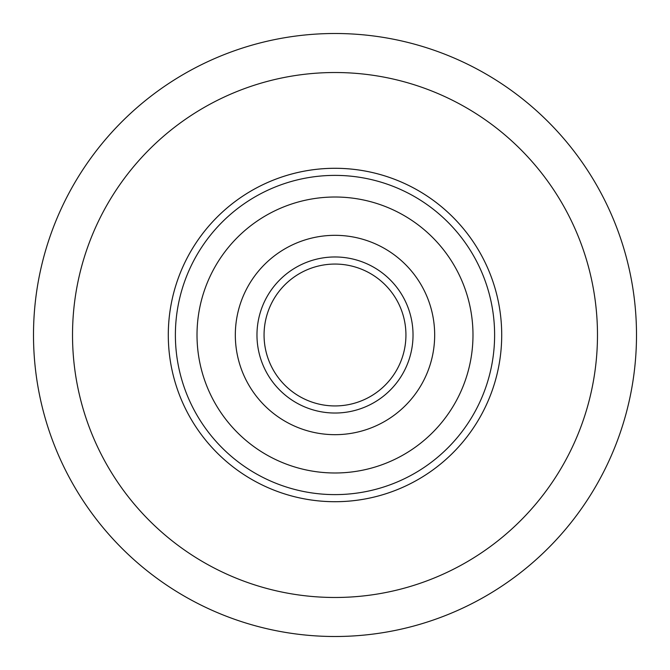 <?xml version="1.0" encoding="UTF-8"?>
<svg xmlns="http://www.w3.org/2000/svg" width="670" height="670" viewBox="0 0 670 670"><rect width="100%" height="100%" fill="white"/><g stroke="black" fill="none" stroke-linecap="round" stroke-linejoin="round"><path stroke-width="1" d="M636.5 335A301.5 301.5 0 0 1 335 636.5A301.5 301.5 0 0 1 33.5 335A301.5 301.5 0 0 1 335 33.5A301.5 301.5 0 0 1 636.5 335A301.5 301.5 0 0 0 335 33.5A301.5 301.5 0 0 0 33.5 335M473.146 241.686A166.713 166.713 0 0 0 168.287 335A166.713 166.713 0 0 1 335 168.287A166.713 166.713 0 0 1 501.713 335A166.713 166.713 0 0 1 335 501.713A166.713 166.713 0 0 1 241.686 196.854A166.713 166.713 0 0 1 340.804 168.388M374.706 393.784A70.945 70.945 0 0 1 266.987 355.175A70.945 70.945 0 0 1 295.294 276.216A70.945 70.945 0 0 0 276.216 374.706A70.945 70.945 0 0 0 374.706 393.784A70.945 70.945 0 0 1 266.987 355.175A70.945 70.945 0 0 1 295.294 276.216A70.945 70.945 0 0 0 276.216 374.706A70.945 70.945 0 0 0 374.706 393.784A70.945 70.945 0 0 0 393.784 295.294A70.945 70.945 0 0 0 295.294 276.216A70.945 70.945 0 0 1 393.784 295.294A70.945 70.945 0 0 1 374.706 393.784M412.234 449.344A137.978 137.978 0 0 0 449.344 257.766A137.978 137.978 0 0 0 257.766 220.656A137.978 137.978 0 0 0 220.656 412.234A137.978 137.978 0 0 0 412.234 449.344A137.978 137.978 0 0 0 449.344 257.766A137.978 137.978 0 0 0 257.766 220.656M428.314 473.146A166.713 166.713 0 0 1 196.854 428.314A166.713 166.713 0 0 0 501.713 335M279.206 252.406A99.671 99.671 0 0 0 252.406 390.794A99.671 99.671 0 0 0 390.794 417.594A99.671 99.671 0 0 0 417.594 279.206A99.671 99.671 0 0 0 279.206 252.406M72.519 335A262.481 262.481 0 0 0 335 597.481A262.481 262.481 0 0 0 597.481 335A262.481 262.481 0 0 0 335 72.519A262.481 262.481 0 0 0 72.519 335M291.324 270.337A78.038 78.038 0 0 0 270.337 378.676A78.038 78.038 0 0 0 378.676 399.663A78.038 78.038 0 0 0 399.663 291.324A78.038 78.038 0 0 0 291.324 270.337A78.038 78.038 0 0 1 336.34 256.978M245.655 202.734A159.619 159.619 0 0 0 202.734 424.345A159.619 159.619 0 0 0 424.345 467.266A159.619 159.619 0 0 0 467.266 245.655A159.619 159.619 0 0 0 245.655 202.734"/></g></svg>
